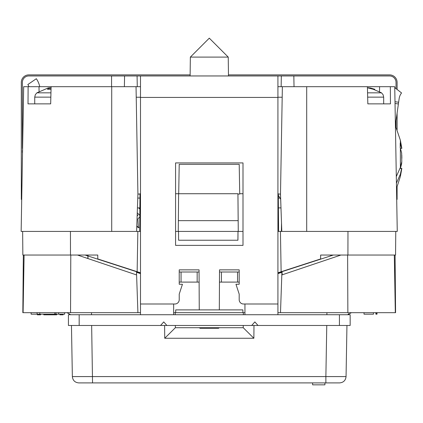 <?xml version="1.0" encoding="UTF-8"?>
<svg xmlns="http://www.w3.org/2000/svg" width="423" height="423" viewBox="0 0 423 423"><rect width="100%" height="100%" fill="white"/><g stroke="black" fill="none" stroke-linecap="round" stroke-linejoin="round"><path stroke-width="0.63" d="M190.355 57.1L209.295 38.16L228.235 57.1L190.355 57.1L190.112 75.955M22.387 148.431L22.387 82.395A6.44 6.44 0 0 1 28.827 75.955L137.084 75.955L137.269 86.689M124.574 75.955L124.388 86.689M281.142 86.689L281.332 75.955L293.837 75.955L294.027 86.689M238.149 220.658L178.363 220.658L178.612 193.729L237.927 193.729L238.265 231.418L237.943 194.057L239.725 194.057L239.207 164.33L179.209 164.33L178.696 193.729M111.72 86.689L23.677 86.689L21.15 231.418L111.72 231.418L111.72 86.689L140.494 86.689M277.922 86.689L367.402 86.689L367.836 103.868L390.45 103.868L390.344 86.689L367.402 86.689M390.344 86.689L394.738 86.689L397.26 231.418L306.696 231.418L306.696 86.689M394.738 86.689L397.26 231.418M282.374 86.689L280.497 194.057L281.803 231.418L306.696 231.418M139.992 194.057L137.914 194.057L136.608 231.418L111.72 231.418M280.497 194.057L278.286 194.057M136.042 86.689L137.914 194.057M51.104 86.689L50.67 103.868L28.013 103.868L28.119 86.689M21.15 231.418L23.677 86.689M254.858 321.914L258.019 325.472L251.69 325.472L254.858 321.914M160.571 325.472L163.738 321.914L166.9 325.472L68.431 325.472L68.431 314.738L79.17 314.738L79.17 325.472M339.426 325.472L339.426 314.738L350.159 314.738L350.159 325.472L258.019 325.472M339.426 314.738L79.17 314.738M251.69 325.472L166.9 325.472M243.003 245.377L243.003 162.918L175.577 162.918L175.577 245.377L243.003 245.377M173.652 314.738L173.652 304L140.494 304L140.494 314.738M137.084 75.955L281.332 75.955M140.494 75.955L140.494 304M277.922 314.738L277.922 75.955M277.922 304L244.943 304L244.943 314.738M219.32 309.89L219.521 269.858L239.185 269.858L239.185 284.245L235.965 284.245L239.185 294.122L239.185 299.706A4.293 4.293 0 0 0 243.484 304L244.943 304M218.696 327.714L218.675 328.264L199.899 328.264L199.878 327.714M173.652 304L174.932 304A4.293 4.293 0 0 0 179.225 299.706L179.225 294.122L182.445 284.245L179.225 284.245L179.225 269.858L199.053 269.858L199.259 309.89M111.566 86.689L111.566 75.955M219.521 272.005L221.43 272.005L221.43 282.099L237.536 282.099L237.536 272.005L239.185 272.005L239.185 282.104L219.521 282.104M221.43 272.005L239.185 272.005L239.185 282.104M29.002 86.689A11.95 11.95 0 0 0 27.833 84.547L36.336 78.715A22.255 22.255 0 0 1 39.751 86.689M394.754 87.63L401.554 92.949A11.95 11.95 0 0 0 399.138 98.638L398.334 104.344L398.63 102.234L394.997 101.721M395.029 103.482L398.339 103.952L398.334 104.344L398.339 103.952M395.41 125.134L398.334 104.344M400.449 148.399L401.654 148.399L400.216 143.18L400.216 147.701L401.654 152.994L401.787 161.639L400.38 167.408L400.38 148.193M401.781 155.035L401.85 158.355M401.771 161.713L401.654 163.722L401.369 163.738M400.38 168.523L401.654 163.722M400.047 168.417L401.781 168.417L400.079 168.317M401.654 168.317L400.38 174.17L396.42 183.143M396.303 176.581L400.38 167.408M22.53 151.402L22.583 147.056M22.34 163.336L22.414 159.111M22.551 151.238L22.419 158.71M197.166 272.005L179.225 272.005L181.06 272.005L181.06 282.099L197.166 282.099L197.166 272.005L199.053 272.005M323.611 255.043L320.65 255.043L320.618 258.95L281.131 271.746L280.428 231.418L277.922 231.418M137.776 198.064L139.955 198.064M137.433 207.899L139.87 207.899M278.318 198.064L279.947 198.064M280.983 207.899L278.408 207.899M278.609 231.418L278.281 193.729L277.922 193.729M243.003 193.729L239.719 193.729M178.612 193.729L175.577 193.729M140.494 193.729L139.992 193.729L139.664 231.418M238.239 231.418L178.268 231.418L178.363 220.658M70.445 231.418L70.493 255.043L22.853 255.043L22.646 231.418L22.853 255.043L23.334 255.043L22.831 312.682L23.334 255.043L24.1 255.043L23.096 312.682L70.551 312.682L70.789 255.043M140.494 231.418L137.845 231.418L137.142 271.698L140.494 272.787M23.096 312.682L24.1 255.043L97.761 255.043L97.798 258.95L137.142 271.698L137.845 231.418L136.608 231.418M281.507 223.006L281.364 231.418L281.512 223.122M94.8 255.043L97.761 255.043M178.268 231.418L175.577 231.418M238.012 231.418L237.938 240.227L178.596 240.227L178.522 231.418M237.911 240.227L237.99 231.418M277.922 272.787L281.131 271.746M243.003 231.418L238.265 231.418M320.65 255.043L347.923 255.043L347.97 231.418M281.803 231.418L280.428 231.418M347.923 255.043L395.558 255.043L395.764 231.418L395.558 255.043M282.067 271.444L282.125 274.844L282.062 271.444M330.844 255.846L330.849 255.043L330.844 255.846M239.185 272.005L238.493 272.005L239.185 272.005M367.666 97.142L383.677 97.142L383.106 94.736L381.514 92.838L367.561 92.838M368.925 88L370.247 87.958L374.746 89.253L373.197 89.253L367.375 87.762M368.925 87.762L368.438 87.762L368.925 87.762M367.836 103.868L383.677 103.868L383.677 97.142M50.95 92.838L36.896 92.838L48.169 87.958L49.977 87.762L49.977 89.211M50.887 89.253L47.397 89.253L49.977 87.762M49.977 87.915L51.035 87.762L51.035 89.126M45.531 103.868L50.67 103.868M21.71 199.423L21.314 199.423L21.314 82.395A7.514 7.514 0 0 1 28.827 74.882L190.123 74.882M22.387 159.651L22.387 158.033M22.387 152.56L22.387 150.498M293.837 75.955L389.583 75.955A6.44 6.44 0 0 1 396.023 82.395L396.023 88.624M228.468 74.882L389.583 74.882A7.514 7.514 0 0 1 397.097 82.395L397.097 89.465M396.023 120.751L396.023 127.08M397.097 113.121L397.097 129.718M397.097 186.998L397.097 199.423L396.705 199.423M87.973 255.043L87.973 258.553M137.443 272.005L138.083 272.005L137.443 272.005M221.43 282.099L219.521 282.099L221.43 282.099M199.053 282.099L197.166 282.099L199.053 282.099M237.536 282.099L239.185 282.099L237.536 282.099M181.06 282.099L179.225 282.099L181.06 282.099M139.807 215.344L137.258 212.79M139.86 208.941L138.601 207.899L139.86 208.941M139.289 217.385L137.882 218.961L138.374 227.452L136.798 226.046M138.892 227.442L138.347 226.955M137.152 215.92L137.983 214.984M137.924 214.9L137.163 215.645M136.788 226.395L138.675 227.854M87.862 258.516L87.862 255.043L87.862 258.516M307.69 382.905L247.577 382.905M183.635 382.905L138.934 382.905M70.678 314.738L67.019 312.682L70.683 314.738M333.324 255.043L277.922 272.994M340.917 255.043L281.813 274.95L281.908 272.306L277.922 273.623M140.494 272.994L85.092 255.043M140.494 273.623L136.502 272.306L136.597 274.95L77.499 255.043M64.64 312.682L64.64 314.183L64.143 314.183M31.143 312.682L31.143 314.183L37.124 314.183L37.124 312.682M55.963 312.682L55.963 314.183L37.124 314.183L39.815 314.183L39.815 312.682M31.069 312.682L31.143 314.183M326.768 325.472L325.874 376.576L346.056 376.576L346.95 325.472L346.062 376.412M172.113 382.905L170.892 382.905L172.113 382.905M324.912 384.84L312.634 384.84L312.602 382.905L324.949 382.905L324.912 384.84M170.892 382.905L167.556 382.905M238.123 382.905L250.924 382.905M324.732 382.905L78.794 382.905C74.934 382.54 72.788 380.43 72.354 376.576L325.874 376.576L325.874 382.905L109.515 382.905M311.851 382.905L313.057 382.905M311.582 382.905L310.641 382.905M312.925 382.905L312.385 382.905M377.02 312.682L377.02 314.183L376.528 314.183L377.02 314.183M373.446 312.682L373.446 314.183L364.029 314.183L364.029 312.682M375.883 312.682L375.883 314.183L376.528 314.183L376.528 312.682M346.95 325.472L346.056 376.576C345.623 380.425 343.476 382.535 339.616 382.905L325.874 382.905M326.916 314.738L326.91 312.682L351.354 312.682M348.637 313.681L348.14 314.173M351.397 312.682L347.732 314.738M395.077 255.043L395.579 312.682L395.077 255.043M395.315 312.682L394.31 255.043L395.315 312.682L280.497 312.682L281.813 274.95M175.349 325.472L175.371 327.714L243.225 327.714L243.246 325.472M243.336 314.738L243.357 312.682L175.238 312.682L175.254 314.738M175.667 312.682L175.714 309.89L242.876 309.89L242.924 312.682M173.652 312.682L175.238 312.682M243.357 312.682L244.943 312.682M243.225 327.714L253.869 338.263L164.727 338.263L164.616 325.472M198.191 327.714L199.883 327.814M63.117 314.183L63.117 314.828L59.897 314.828L59.897 314.183M54.779 312.682L54.779 314.183M55.963 314.183L64.64 314.183M58.66 312.682L58.66 314.183M67.019 312.682L91.505 312.682L91.5 314.738M136.597 274.95L137.914 312.682L70.551 312.682M68.441 255.043L67.209 255.043M50.734 314.183L50.734 314.828L43.791 314.828L43.791 314.183L43.791 314.828L49.242 314.828L49.242 314.183M50.734 314.828L55.191 314.828L55.191 314.183M55.191 314.828L56.677 314.828L56.677 314.183M43.791 314.828L43.627 314.183M56.677 314.828L56.841 314.183M40.571 314.183L40.571 314.828L37.351 314.828L37.351 314.183M137.914 312.682L140.494 312.682M175.365 327.714L164.727 338.263M218.691 327.814L220.383 327.714M277.922 312.682L280.497 312.682M199.053 282.104L179.225 282.104M347.621 255.043L347.859 312.682M72.354 376.412L71.461 325.472M310.778 382.905L311.714 382.905M282.189 97.237L277.922 97.237M140.494 97.237L136.227 97.237M379.531 91.495L379.59 86.689M39.059 91.384L39.001 86.689M140.494 97.427L277.922 97.427M400.38 143.661L400.38 140.299L395.415 125.694M401.85 168.38L400.38 176.423L400.38 174.17M50.839 97.142L34.734 97.142L34.734 103.868M253.98 325.472L253.869 338.263M91.648 325.472L92.542 382.905M285.699 382.905L279.429 382.905M100.124 382.905L93.679 382.905M228.235 57.1L228.483 75.955M401.85 148.336L400.38 140.299M400.38 176.423L396.515 188.473M280.682 199.333L278.297 195.204M381.514 92.838L370.247 87.958M34.734 97.142L35.305 94.736L36.896 92.838M82.945 382.905L78.794 382.905"/></g></svg>
